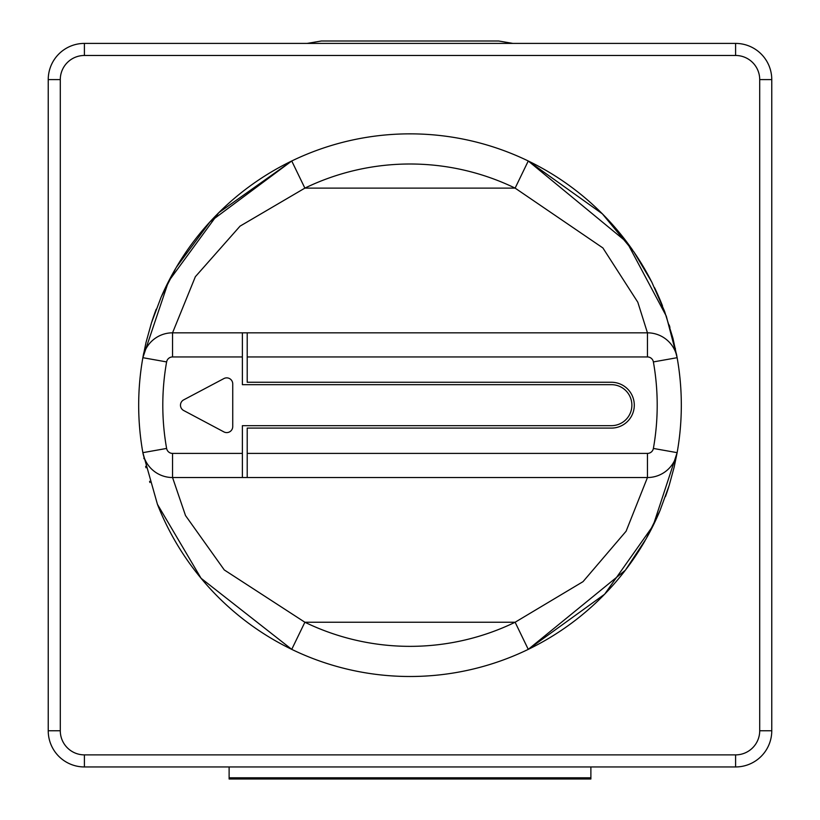 <?xml version="1.0" encoding="UTF-8"?>
<svg xmlns="http://www.w3.org/2000/svg" width="820" height="820" viewBox="0 0 820 820"><rect width="100%" height="100%" fill="white"/><g stroke="black" fill="none" stroke-linecap="round" stroke-linejoin="round"><path stroke-width="1.23" d="M512.9 43.409L498.673 41L321.327 41L307.1 43.409M229.118 766.946L229.118 779L590.882 779L590.882 766.946M84.409 43.409A36.172 36.172 0 0 0 48.236 79.591L48.236 730.764A36.172 36.172 0 0 0 84.409 766.946L735.591 766.946A36.172 36.172 0 0 0 771.764 730.764L771.764 79.591A36.172 36.172 0 0 0 735.591 43.409L84.409 43.409A36.172 36.172 0 0 0 48.236 79.591L60.29 79.591L60.29 730.764A24.118 24.118 0 0 0 84.409 754.882L735.591 754.882A24.118 24.118 0 0 0 759.709 730.764L759.709 79.591A24.118 24.118 0 0 0 735.591 55.473L84.409 55.473L84.409 43.409M143.859 457.98A271.328 271.328 0 0 0 144.012 458.728M145.652 466.313A271.328 271.328 0 0 0 145.991 467.769M149.578 481.299A271.328 271.328 0 0 0 149.947 482.549M157.44 504.331A271.328 271.328 0 0 0 291.736 649.368L201.074 578.274L157.44 504.331L142.864 452.66A30.145 30.145 0 0 0 172.548 477.527L647.451 477.527A30.145 30.145 0 0 0 677.135 452.66L653.12 525.661L604.637 594.223L528.264 649.368A271.328 271.328 0 0 0 645.135 540.564M647.021 537.223A271.328 271.328 0 0 0 659.546 511.69M665.481 496.541A271.328 271.328 0 0 0 668.679 487.049M632.671 250.141A271.328 271.328 0 0 0 528.264 160.986L627.013 242.32L666.291 316.12L677.135 357.694A271.328 271.328 0 0 0 676.408 353.779M675.444 349.023A271.328 271.328 0 0 0 675.26 348.141M669.94 327.395A271.328 271.328 0 0 0 669.202 324.997M662.488 305.839A271.328 271.328 0 0 0 654.555 287.676M650.947 280.44A271.328 271.328 0 0 0 633.45 251.279M143.736 353.041A271.328 271.328 0 0 0 142.864 357.694L168.53 281.424L218.817 212.667L291.736 160.986A271.328 271.328 0 0 0 176.372 267.217M175.388 268.888A271.328 271.328 0 0 0 161.694 295.825M156.21 309.212A271.328 271.328 0 0 0 151.905 321.502M247.209 477.527L247.209 453.409L647.451 453.409L647.451 477.527L626.101 531.227L583.01 581.667L515.124 622.236L528.264 649.368A271.328 271.328 0 0 1 291.736 649.368L304.876 622.236L224.28 569.941L185.504 515.544L172.548 477.527L172.548 453.409L242.382 453.409L242.382 477.527M242.382 453.409L242.382 425.672L611.382 425.672A20.5 20.5 0 0 0 631.882 405.172A20.5 20.5 0 0 0 611.382 384.672L242.382 384.672L242.382 356.946L172.548 356.946L172.548 332.828L195.355 276.709L240.055 226.135L304.876 188.118L291.736 160.986A271.328 271.328 0 0 1 528.264 160.986L515.124 188.118L602.895 247.947L637.816 302.242L647.451 332.828A30.145 30.145 0 0 1 677.135 357.694A271.328 271.328 0 0 1 677.135 452.66A271.328 271.328 0 0 0 677.135 357.694A30.145 30.145 0 0 0 647.451 332.828L172.548 332.828A30.145 30.145 0 0 0 142.864 357.694A271.328 271.328 0 0 0 142.864 452.66A30.145 30.145 0 0 0 172.548 477.527M647.451 332.828L647.451 356.946L247.209 356.946L247.209 332.828M247.209 356.946L247.209 382.263L611.382 382.263A22.909 22.909 0 0 1 634.29 405.172A22.909 22.909 0 0 1 611.382 428.091L247.209 428.091L247.209 453.409M183.68 410.512L223.87 431.884A6.027 6.027 0 0 0 232.736 426.564L232.736 383.904A6.027 6.027 0 0 0 223.88 378.573L183.69 399.863A6.027 6.027 0 0 0 183.68 410.512M242.382 332.828L242.382 356.946M229.118 777.79L590.882 777.79M84.409 55.473A24.118 24.118 0 0 0 60.29 79.591M138.672 405.172A271.328 271.328 0 0 0 142.864 452.66L166.614 448.437A6.027 6.027 0 0 0 172.548 453.409M677.156 452.578L674.143 467.205L669.161 485.491L659.946 510.737L646.139 538.791L625.373 570.187L528.264 649.368A271.328 271.328 0 0 1 291.736 649.368M142.864 357.694L166.614 361.917A247.209 247.209 0 0 0 166.614 448.437M142.844 357.776L146.032 342.411L151.495 322.762L161.15 297.055L176.208 267.484L210.012 221.82L291.736 160.986A271.328 271.328 0 0 1 528.264 160.986L602.351 213.815L633.932 251.965L651.756 281.998L664.569 311.313L672.953 338.301L677.135 357.694L653.386 361.917A6.027 6.027 0 0 0 647.451 356.946M677.135 452.66L653.386 448.437A247.209 247.209 0 0 0 653.386 361.917M647.451 453.409A6.027 6.027 0 0 0 653.386 448.437M172.548 356.946A6.027 6.027 0 0 0 166.614 361.917M304.876 188.118A241.172 241.172 0 0 1 515.124 188.118L304.876 188.118M515.124 622.236A241.172 241.172 0 0 1 304.876 622.236L515.124 622.236M759.709 79.591L771.764 79.591M735.591 55.473L735.591 43.409M759.709 730.764L771.764 730.764M735.591 754.882L735.591 766.946M84.409 754.882L84.409 766.946M60.29 730.764L48.236 730.764"/></g></svg>
